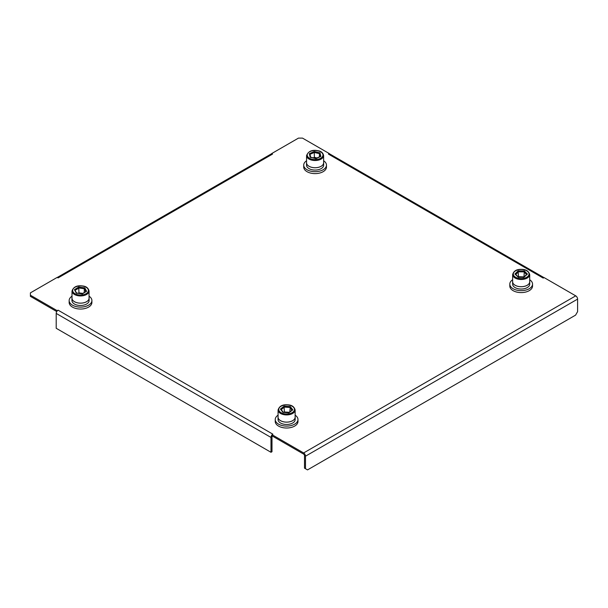 <?xml version="1.0" encoding="UTF-8"?>
<svg xmlns="http://www.w3.org/2000/svg" width="608" height="608" viewBox="0 0 608 608"><rect width="100%" height="100%" fill="white"/><g stroke="black" fill="none" stroke-linecap="round" stroke-linejoin="round"><path stroke-width="0.91" d="M57.304 277.453L271.206 153.953A2.652 1.535 60 0 1 271.662 153.832L272.536 154.09L58.079 277.902L57.205 277.4L30.4 292.874L30.4 295.199L57.205 310.673L58.079 310.171L272.87 434.18L271.996 434.682L303.635 452.945L575.723 295.853L544.092 277.59L543.218 278.092L328.426 154.09L329.3 153.581L302.495 138.107L298.475 138.107L271.662 153.581M271.662 153.832A2.652 1.535 60 0 1 272.536 154.09M271.996 434.682L271.996 435.845L303.635 454.108A1.231 0.714 -120 0 1 304.502 455.612L304.502 468.152L305.505 468.73L305.505 456.198A2.652 1.535 -120 0 0 303.635 452.945M30.4 295.199L30.4 296.354L56.749 311.57M271.996 434.933A2.652 1.535 120 0 0 270.993 437.433L270.993 452.291L56.202 328.282L56.202 313.424A2.652 1.535 -60 0 1 57.205 310.924L57.205 310.673M57.205 310.924A2.652 1.535 -60 0 1 58.079 310.171M328.426 154.09A2.652 1.535 -60 0 1 329.3 153.832L329.3 153.581M575.723 295.853A2.652 1.535 60 0 1 577.6 299.106L577.6 311.646L575.586 315.126L307.519 469.893L305.505 468.73M329.3 153.832A2.652 1.535 -60 0 1 329.756 153.953L544 277.643M272.255 435.989A1.231 0.714 120 0 0 271.996 436.848L271.996 451.706L270.993 452.291M306.561 155.595L306.561 162.792A8.527 4.925 0 0 0 311.828 167.344A8.527 4.925 0 0 0 323.623 162.792L323.623 155.595A8.527 4.925 180 0 1 311.828 160.147A8.527 4.925 180 0 1 306.561 155.595C308.332 151.118 312.231 149.507 318.25 150.754C321.222 151.232 323.015 152.844 323.623 155.595M316.988 157.958L314.374 157.335L314.275 151.483L320.036 152.859L320.857 156.431L320.15 156.803M314.374 157.335L313.234 157.844M319.428 156.879L319.428 153.672L320.036 152.859M320.857 156.431L315.81 158.726M320.097 156.583L319.428 153.672L314.374 152.464L310.027 154.288L310.696 157.236L310.034 154.386L309.328 153.68L314.275 151.483M315.909 158.627L310.141 157.244L310.749 157.518L310.141 157.244L309.328 153.68M323.623 160.77A11.37 6.566 180 0 1 326.466 165.11L326.466 167.048A11.37 6.566 180 0 1 310.741 173.113A11.37 6.566 180 0 1 303.719 167.048L303.719 165.11A11.37 6.566 180 0 1 306.561 160.77M326.466 165.11A11.37 6.566 180 0 1 310.741 171.182A11.37 6.566 180 0 1 303.719 165.11M306.561 162.275A8.58 4.955 0 0 0 306.516 162.792A8.58 4.955 0 0 0 313.416 167.648A8.58 4.955 0 0 0 323.015 164.684A8.58 4.955 0 0 0 323.669 162.792A8.58 4.955 0 0 0 323.623 162.275M306.516 162.792L306.516 165.11A8.58 4.955 0 0 0 313.416 169.974A8.58 4.955 0 0 0 323.015 167.01A8.58 4.955 0 0 0 323.669 165.11L323.669 162.792M72.002 291.019L72.002 298.216A8.527 4.925 0 0 0 78.561 303.004A8.527 4.925 0 0 0 89.057 298.216L89.057 291.019A8.527 4.925 180 0 1 78.561 295.807A8.527 4.925 180 0 1 72.002 291.019C73.439 286.9 76.92 285.213 82.437 285.942C86.085 286.239 88.297 287.926 89.057 291.019M82.802 293.39L78.964 292.866L78.744 287.029L84.808 287.858L86.602 291.308L85.85 291.749M78.964 292.866L78.333 293.254M84.284 292.486L84.284 288.724L84.808 287.858M86.602 291.308L82.095 294.044M82.316 293.93L76.243 293.094L74.457 289.644L76.676 293.026M76.243 293.094L76.775 293.314L76.243 293.094M89.057 296.195A11.37 6.566 180 0 1 91.899 300.534L91.899 302.472A11.37 6.566 180 0 1 77.9 308.864A11.37 6.566 180 0 1 69.152 302.472L69.152 300.534A11.37 6.566 180 0 1 72.002 296.195M91.899 300.534A11.37 6.566 180 0 1 77.9 306.926A11.37 6.566 180 0 1 69.152 300.534M72.002 297.692A8.58 4.955 0 0 0 71.949 298.216A8.58 4.955 0 0 0 79.534 303.134A8.58 4.955 0 0 0 88.874 299.356A8.58 4.955 0 0 0 89.11 298.216A8.58 4.955 0 0 0 89.057 297.692M71.957 300.337A8.58 4.955 0 0 0 71.949 300.534A8.58 4.955 0 0 0 79.534 305.452A8.58 4.955 0 0 0 88.874 301.682A8.58 4.955 0 0 0 89.11 300.534L89.11 298.216M278.076 409.997L278.076 417.194A8.527 4.925 0 0 0 285.714 422.089A8.527 4.925 0 0 0 295.138 417.194L295.138 409.997A8.527 4.925 180 0 1 285.714 414.892A8.527 4.925 180 0 1 278.076 409.997C279.292 406.167 282.431 404.442 287.478 404.822C291.673 404.905 294.226 406.63 295.138 409.997M289.332 412.285L284.384 411.988L284.073 406.167L290.282 406.547L292.813 409.838L292.053 410.332M284.384 411.988L283.982 412.308M289.826 411.897L290.282 406.547M292.813 409.838L288.83 412.885L282.94 412.368L280.402 409.078L284.073 406.167M281.17 409.663L280.402 409.078L281.17 409.663M295.138 415.173A11.37 6.566 180 0 1 297.981 419.512L297.981 421.45A11.37 6.566 180 0 1 285.41 427.979A11.37 6.566 180 0 1 275.234 421.45L275.234 419.512A11.37 6.566 180 0 1 278.076 415.173M297.981 419.512A11.37 6.566 180 0 1 285.41 426.048A11.37 6.566 180 0 1 275.234 419.512M278.076 416.678A8.58 4.955 0 0 0 278.031 417.194A8.58 4.955 0 0 0 286.155 422.142A8.58 4.955 0 0 0 295.138 417.719A8.58 4.955 0 0 0 295.184 417.194A8.58 4.955 0 0 0 295.138 416.678M278.031 417.194L278.061 419.946A8.58 4.955 0 0 0 286.528 424.468A8.58 4.955 0 0 0 295.138 420.037A8.58 4.955 0 0 0 295.184 419.512L295.184 417.194M512.643 274.573L512.643 281.77A8.527 4.925 0 0 0 521.071 286.695A8.527 4.925 0 0 0 529.705 281.77L529.705 274.573A8.527 4.925 180 0 1 521.071 279.498A8.527 4.925 180 0 1 512.643 274.573C513.714 270.948 516.587 269.215 521.269 269.367C525.852 269.268 528.664 271.001 529.705 274.573M524.119 276.891L518.495 276.693L518.115 270.894L524.354 270.932L527.41 274.079L526.642 274.611M523.967 276.731L524.354 270.932M527.41 274.079L523.853 277.332L518.381 277.294L514.93 273.988L518.115 270.894M515.698 274.535L514.93 273.988L515.698 274.535M529.705 279.748A11.37 6.566 180 0 1 532.547 284.096L532.547 286.026A11.37 6.566 180 0 1 521.033 292.592A11.37 6.566 180 0 1 509.8 286.026L509.8 284.096A11.37 6.566 180 0 1 512.643 279.748M532.547 284.096A11.37 6.566 180 0 1 521.033 290.662A11.37 6.566 180 0 1 509.8 284.096M529.75 281.77L529.75 284.096A8.58 4.955 0 0 1 529.75 284.149A8.58 4.955 0 0 1 521.892 289.028A8.58 4.955 0 0 1 512.734 284.985L512.597 281.709A8.58 4.955 0 0 0 512.597 281.77A8.58 4.955 0 0 0 521.117 286.725A8.58 4.955 0 0 0 529.75 281.831A8.58 4.955 0 0 0 529.75 281.77A8.58 4.955 0 0 0 529.705 281.253M512.612 283.077L512.658 284.035M305.505 456.198L577.6 299.106M56.202 313.424L270.993 437.433M318.098 150.86A7.866 4.545 0 0 0 307.823 153.315A7.866 4.545 0 0 0 312.086 159.25A7.866 4.545 0 0 0 322.362 156.788A7.866 4.545 0 0 0 318.098 150.86M82.346 286.056A7.866 4.545 0 0 0 72.876 289.431A7.866 4.545 0 0 0 78.713 294.895A7.866 4.545 0 0 0 88.183 291.528A7.866 4.545 0 0 0 82.346 286.056M74.457 289.644L78.744 287.029M85.766 291.582L84.284 288.724L78.964 287.994L75.248 290.267M287.44 404.936A7.866 4.545 0 0 0 278.783 408.979A7.866 4.545 0 0 0 285.783 413.972A7.866 4.545 0 0 0 294.432 409.936A7.866 4.545 0 0 0 287.44 404.936M291.954 410.21L289.826 407.444L284.384 407.109L281.238 409.61M521.269 269.488A7.866 4.545 0 0 0 513.304 273.98A7.866 4.545 0 0 0 521.079 278.57A7.866 4.545 0 0 0 529.036 274.086A7.866 4.545 0 0 0 521.269 269.488M526.558 274.52L523.967 271.86L518.495 271.822L515.782 274.451M320.386 156.454L315.841 158.468L310.513 157.198M86.062 291.399L82.171 293.778M82.186 293.778L76.555 293.01M71.949 298.216L71.949 300.534M292.228 409.997L288.929 412.612M288.96 412.612L283.199 412.262M283.282 412.27L281.063 409.389M526.786 274.299L523.959 277.05M524.005 277.05L518.214 277.012M518.267 277.012L515.561 274.223"/></g></svg>
